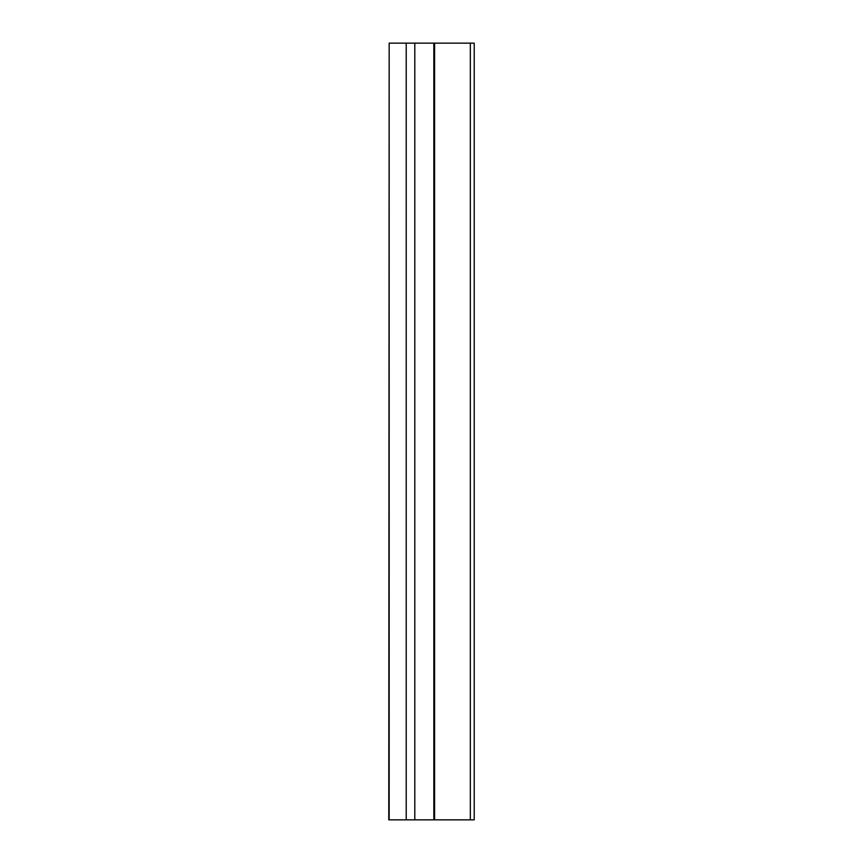 <?xml version="1.0" encoding="UTF-8"?>
<svg xmlns="http://www.w3.org/2000/svg" width="863" height="863" viewBox="0 0 863 863"><rect width="100%" height="100%" fill="white"/><g stroke="black" fill="none" stroke-linecap="round" stroke-linejoin="round"><path stroke-width="1.29" d="M434.607 819.85L433.83 819.85L433.83 43.15L434.607 43.15L434.607 819.85L474.219 819.85L474.219 43.15L434.607 43.15M389.17 43.15L388.781 819.85L406.214 819.85L406.214 43.15L389.17 43.15L389.17 819.85M406.214 43.15L406.214 819.85M433.83 43.15L406.3 43.15M433.83 819.85L406.3 819.85M414.801 43.15L414.801 819.85M434.218 819.85L434.218 43.15M470.335 819.85L470.335 43.15"/></g></svg>
